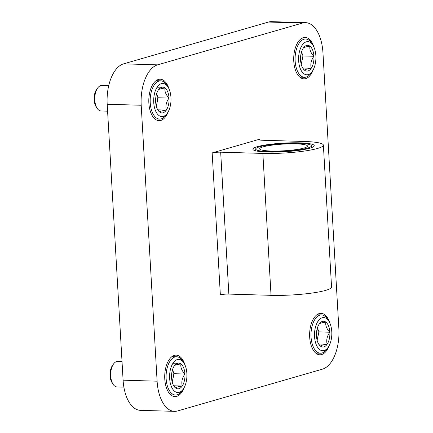<?xml version="1.0" encoding="UTF-8"?>
<svg xmlns="http://www.w3.org/2000/svg" width="433" height="433" viewBox="0 0 433 433"><rect width="100%" height="100%" fill="white"/><g stroke="black" fill="none" stroke-linecap="round" stroke-linejoin="round"><path stroke-width="0.65" d="M305.579 22.651L271.567 21.65A35.495 18.516 91.7 0 0 268.498 22.045L123.589 63.851A35.495 18.516 91.7 0 0 107.189 104.25L123.096 380.185A35.495 18.516 91.7 0 0 140.481 410.349L174.494 411.35A35.495 18.516 91.7 0 0 177.557 410.955L322.466 369.149A35.495 18.516 91.7 0 0 338.871 328.75L322.958 52.815A35.495 18.516 91.7 0 0 305.579 22.651A35.495 18.516 91.7 0 0 302.51 23.046L157.601 64.853A35.495 18.516 91.7 0 0 141.201 105.251L157.109 381.186A35.495 18.516 91.7 0 0 174.494 411.35M259.724 139.188A6.381 0.898 176.7 0 0 259.015 139.643A6.381 0.898 176.7 0 0 262.073 140.232L304.264 141.472A39.879 5.613 176.7 0 1 323.375 145.152L331.559 287.063A39.879 5.613 176.7 0 1 311.392 293.136A39.879 5.613 176.7 0 1 271.042 295.328L228.851 294.088A6.381 0.898 176.7 0 0 220.348 294.813L212.165 152.909L259.724 139.188L259.773 140.021M313.957 47.186A20.741 10.82 91.7 0 0 305.146 37.4A20.741 10.82 91.7 0 0 293.769 61.237A20.741 10.82 91.7 0 0 303.923 78.86A20.741 10.82 91.7 0 0 313.297 69.61M329.87 323.121A20.741 10.82 91.7 0 0 321.053 313.335A20.741 10.82 91.7 0 0 309.682 337.172A20.741 10.82 91.7 0 0 319.835 354.795A20.741 10.82 91.7 0 0 329.21 345.545M169.049 88.992A20.741 10.82 91.7 0 0 160.237 79.207A20.741 10.82 91.7 0 0 148.86 103.043A20.741 10.82 91.7 0 0 159.014 120.666A20.741 10.82 91.7 0 0 168.388 111.416M184.961 364.927A20.741 10.82 91.7 0 0 176.144 355.141A20.741 10.82 91.7 0 0 164.773 378.978A20.741 10.82 91.7 0 0 174.927 396.601A20.741 10.82 91.7 0 0 184.301 387.351M212.165 152.909A6.381 0.898 176.7 0 1 220.673 152.178L262.858 153.417A39.879 5.613 176.7 0 0 303.208 151.225A39.879 5.613 176.7 0 0 323.375 145.152M299.506 142.847A30.716 4.325 176.7 0 1 314.142 146.04A30.716 4.325 176.7 0 1 267.616 152.048A30.716 4.325 176.7 0 1 253.018 149.564A30.716 4.325 176.7 0 1 267.345 144.687A30.716 4.325 176.7 0 1 299.506 142.847M295.983 143.864A23.929 3.367 176.7 0 1 307.452 146.067A23.929 3.367 176.7 0 1 283.756 150.808A23.929 3.367 176.7 0 1 259.67 148.822A23.929 3.367 176.7 0 1 271.772 145.179A23.929 3.367 176.7 0 1 295.983 143.864M298.05 143.263A27.918 3.929 176.7 0 1 311.43 145.84A27.918 3.929 176.7 0 1 283.788 151.371A27.918 3.929 176.7 0 1 255.692 149.055A27.918 3.929 176.7 0 1 269.808 144.801A27.918 3.929 176.7 0 1 298.05 143.263M158.364 89.945A12.893 6.728 -88.3 0 1 158.538 89.696A12.893 6.728 -88.3 0 1 165.054 88.013A12.893 6.728 -88.3 0 1 169.038 98.085A12.893 6.728 -88.3 0 1 166.332 110.09A12.893 6.728 -88.3 0 1 159.636 112.017A12.893 6.728 -88.3 0 1 157.937 110.096A12.893 6.728 -88.3 0 1 155.653 101.944A12.893 6.728 -88.3 0 1 158.364 89.945C158.673 89.247 160.903 88.603 165.054 88.013C164.453 91.287 165.779 94.643 169.038 98.085C166.223 101.999 165.319 105.998 166.332 110.09C162.186 110.675 159.95 111.319 159.636 112.017L157.942 110.009M170.959 97.533A16.589 8.655 -88.3 0 1 167.246 113.294A16.589 8.655 -88.3 0 1 155.647 111.043A16.589 8.655 -88.3 0 1 156.308 88.613A16.589 8.655 -88.3 0 1 168.02 87.049A16.589 8.655 -88.3 0 1 170.959 97.533M167.246 113.294L165.823 115.275A19.144 9.986 -88.3 0 1 159.604 119.086A19.144 9.986 -88.3 0 1 150.186 99.66A19.144 9.986 -88.3 0 1 160.73 80.819A19.144 9.986 -88.3 0 1 166.716 84.987L168.02 87.049M107.59 111.173L101.057 110.978A12.763 6.657 -88.3 0 1 97.068 108.201A12.763 6.657 -88.3 0 1 97.663 88.007A12.763 6.657 -88.3 0 1 101.809 85.469L108.721 85.669M97.068 108.201L96.066 106.621A10.803 5.634 -88.3 0 1 96.57 89.528L97.663 88.007M156.562 93.88A11.166 5.824 -88.3 0 1 156.8 103.768L158.153 97.766L156.584 93.799M156.281 106.074L156.8 103.768A11.166 5.824 -88.3 0 1 156.21 105.798M156.773 87.769L165.054 88.013M157.818 109.836L166.332 110.09M158.153 97.766L169.038 98.085M174.272 365.88A12.893 6.728 -88.3 0 1 174.445 365.631A12.893 6.728 -88.3 0 1 180.967 363.947A12.893 6.728 -88.3 0 1 184.951 374.02A12.893 6.728 -88.3 0 1 182.239 386.025A12.893 6.728 -88.3 0 1 175.544 387.952A12.893 6.728 -88.3 0 1 173.844 386.03A12.893 6.728 -88.3 0 1 171.565 377.879A12.893 6.728 -88.3 0 1 174.272 365.88C174.586 365.181 176.816 364.537 180.967 363.947C180.361 367.222 181.692 370.578 184.951 374.02C182.131 377.933 181.232 381.933 182.239 386.025C178.093 386.609 175.863 387.254 175.544 387.952L173.855 385.944M186.867 373.468A16.589 8.655 -88.3 0 1 183.159 389.229A16.589 8.655 -88.3 0 1 171.555 386.978A16.589 8.655 -88.3 0 1 172.215 364.548A16.589 8.655 -88.3 0 1 183.933 362.984A16.589 8.655 -88.3 0 1 186.867 373.468M183.159 389.229L181.736 391.21A19.144 9.986 -88.3 0 1 175.517 395.02A19.144 9.986 -88.3 0 1 166.099 375.595A19.144 9.986 -88.3 0 1 176.642 356.754A19.144 9.986 -88.3 0 1 182.629 360.922L183.933 362.984M123.881 387.118L116.97 386.913A12.763 6.657 -88.3 0 1 112.981 384.136A12.763 6.657 -88.3 0 1 113.57 363.942A12.763 6.657 -88.3 0 1 117.716 361.403L122.025 361.528M112.981 384.136L111.979 382.555A10.803 5.634 -88.3 0 1 112.483 365.463L113.57 363.942M172.469 369.814A11.166 5.824 -88.3 0 1 172.713 379.703L174.066 373.701L172.496 369.733M172.188 382.009L172.713 379.703A11.166 5.824 -88.3 0 1 172.118 381.733M172.68 363.704L180.967 363.947M173.725 385.771L182.239 386.025M174.066 373.701L184.951 374.02M303.273 48.139A12.893 6.728 -88.3 0 1 303.446 47.89A12.893 6.728 -88.3 0 1 309.968 46.207A12.893 6.728 -88.3 0 1 313.947 56.279A12.893 6.728 -88.3 0 1 311.24 68.284A12.893 6.728 -88.3 0 1 304.545 70.211A12.893 6.728 -88.3 0 1 302.846 68.29A12.893 6.728 -88.3 0 1 300.562 60.144A12.893 6.728 -88.3 0 1 303.273 48.139C303.582 47.441 305.817 46.796 309.968 46.207C309.362 49.481 310.688 52.837 313.947 56.279C311.132 60.192 310.228 64.192 311.24 68.284C307.094 68.869 304.864 69.513 304.545 70.211L302.851 68.203M315.868 55.727A16.589 8.655 -88.3 0 1 312.161 71.488A16.589 8.655 -88.3 0 1 300.556 69.242A16.589 8.655 -88.3 0 1 301.216 46.807A16.589 8.655 -88.3 0 1 312.929 45.243A16.589 8.655 -88.3 0 1 315.868 55.727M312.161 71.488L310.737 73.469A19.144 9.986 -88.3 0 1 304.518 77.28A19.144 9.986 -88.3 0 1 295.1 57.854A19.144 9.986 -88.3 0 1 305.644 39.013A19.144 9.986 -88.3 0 1 311.625 43.181L312.929 45.243M301.471 52.074A11.166 5.824 -88.3 0 1 301.709 61.962L303.068 55.96L301.498 51.992M301.189 64.268L301.709 61.962A11.166 5.824 -88.3 0 1 301.119 63.992M301.682 45.963L309.968 46.207M302.727 68.03L311.24 68.284M303.068 55.96L313.947 56.279M319.186 324.073A12.893 6.728 -88.3 0 1 319.359 323.824A12.893 6.728 -88.3 0 1 325.876 322.141A12.893 6.728 -88.3 0 1 329.859 332.214A12.893 6.728 -88.3 0 1 327.148 344.219A12.893 6.728 -88.3 0 1 320.458 346.146A12.893 6.728 -88.3 0 1 318.758 344.224A12.893 6.728 -88.3 0 1 316.474 336.078A12.893 6.728 -88.3 0 1 319.186 324.073C319.494 323.375 321.724 322.731 325.876 322.141C325.275 325.416 326.601 328.771 329.859 332.214C327.045 336.127 326.141 340.127 327.148 344.219C323.002 344.803 320.772 345.447 320.458 346.146L318.764 344.138M331.781 331.662A16.589 8.655 -88.3 0 1 328.068 347.423A16.589 8.655 -88.3 0 1 316.463 345.177A16.589 8.655 -88.3 0 1 317.124 322.742A16.589 8.655 -88.3 0 1 328.842 321.178A16.589 8.655 -88.3 0 1 331.781 331.662M328.068 347.423L326.644 349.404A19.144 9.986 -88.3 0 1 320.425 353.214A19.144 9.986 -88.3 0 1 311.008 333.789A19.144 9.986 -88.3 0 1 321.551 314.948A19.144 9.986 -88.3 0 1 327.537 319.116L328.842 321.178M317.378 328.008A11.166 5.824 -88.3 0 1 317.622 337.897L318.975 331.895L317.405 327.927M317.097 340.208L317.622 337.897A11.166 5.824 -88.3 0 1 317.032 339.927M317.589 321.898L325.876 322.141M318.639 343.964L327.148 344.219M318.975 331.895L329.859 332.214M157.601 64.853L123.589 63.851M302.51 23.046L268.498 22.045M141.201 105.251L107.189 104.25M157.109 381.186L123.096 380.185M228.851 294.088L220.673 152.178M271.042 295.328L262.858 153.417M255.692 149.055L255.795 150.852M311.43 145.84L311.538 147.642M160.73 80.819L156.032 80.679M159.604 119.086L154.906 118.951M176.642 356.754L171.939 356.613M175.517 395.02L170.813 394.885M305.644 39.013L300.94 38.873M304.518 77.28L299.815 77.144M321.551 314.948L316.848 314.807M320.425 353.214L315.722 353.079"/></g></svg>

